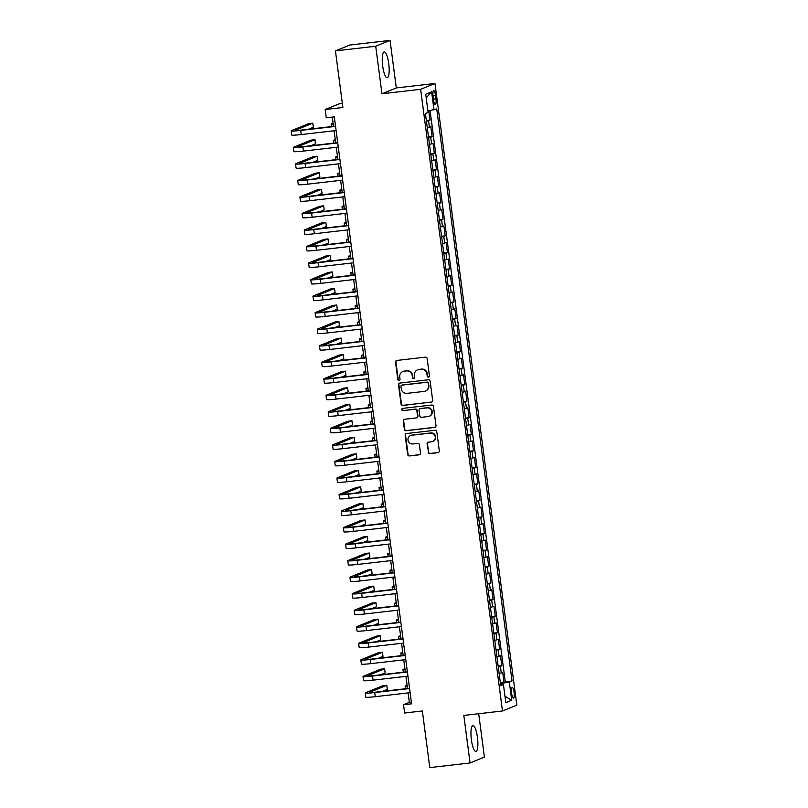 <?xml version="1.0" encoding="UTF-8"?>
<svg xmlns="http://www.w3.org/2000/svg" width="808" height="808" viewBox="0 0 808 808"><rect width="100%" height="100%" fill="white"/><g stroke="black" fill="none" stroke-linecap="round" stroke-linejoin="round"><path stroke-width="1.21" d="M428.472 377.104A1.151 1.111 -112.1 0 0 429.432 375.841L427.159 358.601A1.636 1.586 -112.1 0 0 425.361 357.156L396.9 360.429A1.636 1.586 -112.1 0 0 395.536 362.236L397.809 379.477A1.151 1.111 -112.1 0 0 399.344 380.416A1.151 1.111 -112.1 0 0 400.021 379.225L399.728 376.993A5.252 5.08 -112.1 0 1 404.101 371.215L406.474 370.943A5.252 5.08 -112.1 0 1 412.221 375.558L412.514 377.791A1.151 1.111 -112.1 0 0 414.049 378.72A1.151 1.111 -112.1 0 0 414.726 377.528L414.433 375.296A5.252 5.08 -112.1 0 1 418.807 369.529L421.18 369.256A5.252 5.08 -112.1 0 1 426.927 373.862L427.22 376.094A1.151 1.111 -112.1 0 0 428.472 377.104M417.514 369.852L417.898 369.7A5.252 5.08 -112.1 0 1 419.19 369.367L421.564 369.094A5.252 5.08 -112.1 0 1 427.311 373.7L427.604 375.932A1.151 1.111 -112.1 0 0 428.947 376.932M396.698 360.469A1.636 1.586 -112.1 0 0 395.92 362.075L398.192 379.326A1.151 1.111 -112.1 0 0 399.536 380.316M402.808 371.549L403.192 371.387A5.252 5.08 -112.1 0 1 404.485 371.064L406.858 370.791A5.252 5.08 -112.1 0 1 412.605 375.397L412.898 377.629A1.151 1.111 -112.1 0 0 414.241 378.629M477.437 737.32A13.039 3.151 83.4 0 0 472.922 725.604A13.039 3.151 83.4 0 0 471.387 739.785A13.039 3.151 83.4 0 0 475.902 751.501A13.039 3.151 83.4 0 0 477.437 737.32M388.729 63.58A13.039 3.151 83.4 0 0 384.214 51.864A13.039 3.151 83.4 0 0 382.689 66.044A13.039 3.151 83.4 0 0 387.204 77.76A13.039 3.151 83.4 0 0 388.729 63.58M514.1 692.315A5.343 1.293 83.4 0 0 512.252 687.507A5.343 1.293 83.4 0 0 511.626 693.325A5.343 1.293 83.4 0 0 513.474 698.132A5.343 1.293 83.4 0 0 514.1 692.315M428.159 452.137A1.636 1.586 -112.1 0 0 429.957 453.581L437.936 452.662A1.636 1.586 -112.1 0 0 439.31 450.854L436.785 431.704A1.636 1.586 -112.1 0 0 434.987 430.27L406.525 433.543A1.636 1.586 -112.1 0 0 405.161 435.35L407.686 454.5A1.636 1.586 -112.1 0 0 409.474 455.934L419.12 454.823A1.636 1.586 -112.1 0 0 420.493 453.025L419.413 444.824A1.636 1.586 -112.1 0 0 417.615 443.39L412.837 443.935A4.383 4.252 -112.1 0 1 410.605 435.532A4.383 4.252 -112.1 0 1 411.686 435.26L430.432 433.098A4.383 4.252 -112.1 0 1 432.654 441.501A4.383 4.252 -112.1 0 1 431.573 441.784L428.452 442.138A1.636 1.586 -112.1 0 0 427.079 443.946L428.543 451.985A1.636 1.586 -112.1 0 0 430.341 453.419L438.33 452.5A1.636 1.586 -112.1 0 0 438.532 452.47M375.71 46.238L381.972 93.768L396.304 87.931L390.052 40.4L375.71 46.238L335.431 50.874L342.895 107.494L325.169 109.535L326.26 117.806L334.31 116.877L411.585 703.819L403.525 704.748L404.616 713.01L422.342 710.969L429.795 767.6L470.064 762.964L484.406 757.126L478.69 713.716M381.972 93.768L420.635 89.314L502.475 710.979L463.812 715.433L470.064 762.964M431.29 402.192A1.636 1.586 -112.1 0 0 432.664 400.384L430.139 381.235A1.636 1.586 -112.1 0 0 428.351 379.79L399.879 383.073A1.636 1.586 -112.1 0 0 398.516 384.881L401.041 404.03A1.636 1.586 -112.1 0 0 402.828 405.464L431.684 402.031A1.636 1.586 -112.1 0 0 431.886 401.99M433.462 406.474L435.987 425.624A1.636 1.586 -112.1 0 1 434.613 427.422L406.151 430.704A1.636 1.586 -112.1 0 1 404.364 429.26L403.283 421.069A1.636 1.586 -112.1 0 1 404.646 419.261L416.191 417.928A1.636 1.586 -112.1 0 0 417.554 416.13L416.847 410.686A1.636 1.586 -112.1 0 0 415.049 409.252L403.03 410.636A1.151 1.111 -112.1 0 1 402.445 408.434A1.151 1.111 -112.1 0 1 402.727 408.363L431.674 405.03A1.636 1.586 -112.1 0 1 433.462 406.474M335.431 50.874L349.773 45.036L390.052 40.4M500.344 682.679L503.97 682.265L502.667 672.347L501.253 672.923L500.384 666.307L498.253 666.822M498.162 666.145L501.798 665.731L500.495 655.813L499.071 656.389L498.203 649.773L496.072 650.288M495.991 649.622L499.617 649.198L498.314 639.28L496.9 639.855L496.031 633.24L493.9 633.755M493.809 633.088L497.445 632.664L496.132 622.746L494.718 623.322L493.85 616.706L491.719 617.221M491.638 616.555L495.264 616.13L493.961 606.212L492.547 606.788L491.678 600.172L489.547 600.687M489.456 600.021L493.092 599.597L491.779 589.678L490.365 590.254L489.496 583.639L487.365 584.154M487.285 583.487L490.911 583.063L489.608 573.145L488.194 573.72L487.325 567.105L485.194 567.62M485.103 566.953L488.739 566.529L487.426 556.611L486.012 557.187L485.143 550.571L483.012 551.086M482.931 550.42L486.557 549.995L485.255 540.077L483.841 540.653L482.972 534.038L480.841 534.553M480.75 533.886L484.386 533.462L483.073 523.544L481.659 524.119L480.79 517.504L478.659 518.019M478.578 517.352L482.204 516.928L480.901 507.01L479.487 507.586L478.619 500.97L476.488 501.485M476.397 500.819L480.033 500.394L478.72 490.476L477.306 491.052L476.437 484.436L474.306 484.951M474.225 484.285L477.851 483.861L476.548 473.942L475.134 474.518L474.266 467.903L472.135 468.418M472.044 467.751L475.68 467.327L474.367 457.409L472.953 457.984L472.084 451.369L469.953 451.884M469.872 451.218L473.498 450.793L472.195 440.875L470.781 441.451L469.913 434.835L467.781 435.35M467.691 434.684L471.327 434.26L470.014 424.341L468.6 424.917L467.731 418.302L465.6 418.817M465.519 418.15L469.145 417.726L467.842 407.808L466.428 408.383L465.56 401.768L463.428 402.283M463.337 401.616L466.974 401.192L465.661 391.274L464.246 391.85L463.378 385.234L461.247 385.749M461.166 385.083L464.792 384.659L463.489 374.74L462.075 375.316L461.206 368.701L459.075 369.216M458.984 368.549L462.62 368.125L461.307 358.207L459.893 358.782L459.025 352.167L456.894 352.682M456.803 352.015L460.439 351.591L459.136 341.673L457.722 342.249L456.853 335.633L454.722 336.148M454.631 335.482L458.267 335.057L456.954 325.139L455.54 325.715L454.672 319.099L452.541 319.614M452.45 318.948L456.086 318.524L454.783 308.606L453.369 309.181L452.49 302.566L450.369 303.081M450.278 302.414L453.914 301.99L452.601 292.072L451.187 292.647L450.319 286.032L448.188 286.547M448.097 285.881L451.733 285.456L450.43 275.538L449.016 276.114L448.137 269.498L446.016 270.013M445.925 269.347L449.561 268.923L448.248 259.004L446.834 259.58L445.966 252.965L443.834 253.48M443.744 252.813L447.38 252.389L446.077 242.471L444.663 243.046L443.784 236.441L441.663 236.946M441.572 236.279L445.198 235.865L443.895 225.937L442.481 226.513L441.612 219.907L439.481 220.412M439.39 219.746L443.026 219.332L441.724 209.403L440.31 209.979L439.431 203.374L437.31 203.879M437.219 203.212L440.845 202.798L439.542 192.87L438.128 193.445L437.259 186.84L435.128 187.345M435.037 186.678L438.673 186.264L437.37 176.336L435.956 176.912L435.078 170.306L432.957 170.811M432.866 170.145L436.492 169.731L435.189 159.802L433.775 160.378L432.906 153.773L430.775 154.278M430.684 153.611L434.32 153.197L433.017 143.268L431.603 143.844L430.725 137.239L428.604 137.744M428.513 137.077L432.139 136.663L430.836 126.735L427.291 127.826M433.058 96.283L433.543 99.919A5.181 1.252 83.4 0 0 435.33 104.575A5.181 1.252 83.4 0 0 435.946 98.94L435.462 95.304A5.181 1.252 83.4 0 0 433.674 90.647A5.181 1.252 83.4 0 0 433.058 96.283M420.635 89.314L434.967 83.487L516.817 705.142L502.475 710.979M503.97 682.265L512.04 680.962L436.724 108.898L427.937 111.039M512.04 680.962L509.323 682.063L511.716 700.253L505.828 702.647L503.435 684.457L500.718 685.568L425.412 113.504L428.119 112.403L425.725 94.213L431.613 91.819L434.007 109.999M426.331 120.543L429.967 120.129L426.422 121.21M432.139 136.663L430.725 137.239M434.32 153.197L432.906 153.773M436.492 169.731L435.078 170.306M438.673 186.264L437.259 186.84M440.845 202.798L439.431 203.374M443.026 219.332L441.612 219.907M445.198 235.865L443.784 236.441M447.38 252.389L445.966 252.965M449.561 268.923L448.137 269.498M451.733 285.456L450.319 286.032M453.914 301.99L452.49 302.566M456.086 318.524L454.672 319.099M458.267 335.057L456.853 335.633M460.439 351.591L459.025 352.167M462.62 368.125L461.206 368.701M464.792 384.659L463.378 385.234M466.974 401.192L465.56 401.768M469.145 417.726L467.731 418.302M471.327 434.26L469.913 434.835M473.498 450.793L472.084 451.369M475.68 467.327L474.266 467.903M477.851 483.861L476.437 484.436M480.033 500.394L478.619 500.97M482.204 516.928L480.79 517.504M484.386 533.462L482.972 534.038M486.557 549.995L485.143 550.571M488.739 566.529L487.325 567.105M490.911 583.063L489.496 583.639M493.092 599.597L491.678 600.172M495.264 616.13L493.85 616.706M497.445 632.664L496.031 633.24M499.617 649.198L498.203 649.773M501.798 665.731L500.384 666.307M505.273 681.74L430.088 110.676M429.967 120.129L428.755 110.908M501.475 684.507L501.334 683.437L500.455 683.538M342.35 103.373L339.511 103.707L325.169 109.535M396.304 87.931L434.967 83.487M408.101 692.91L409.343 702.384L403.525 704.748M332.29 117.109L333.512 126.361M334.088 130.775L335.684 142.895M336.269 147.298L337.865 159.428M338.441 163.832L340.037 175.962M340.623 180.366L342.218 192.496M342.794 196.899L344.39 209.03M344.976 213.433L346.571 225.563M347.147 229.967L348.743 242.097M349.329 246.501L350.924 258.631M351.5 263.034L353.096 275.164M353.682 279.568L355.278 291.698M355.853 296.102L357.449 308.232M358.035 312.635L359.631 324.766M360.206 329.169L361.802 341.289M362.388 345.703L363.984 357.823M364.56 362.236L366.155 374.356M366.741 378.77L368.337 390.89M368.913 395.304L370.508 407.424M371.094 411.838L372.69 423.958M373.266 428.371L374.861 440.491M375.447 444.905L377.043 457.025M377.619 461.439L379.215 473.559M379.8 477.972L381.396 490.092M381.972 494.506L383.568 506.626M384.154 511.04L385.749 523.16M386.325 527.574L387.921 539.693M388.507 544.107L390.102 556.227M390.688 560.641L392.284 572.761M392.86 577.175L394.456 589.295M395.041 593.708L396.637 605.828M397.213 610.242L398.809 622.362M399.394 626.776L400.99 638.896M401.566 643.309L403.162 655.429M403.748 659.843L405.343 671.963M405.919 676.377L407.515 688.497M411.363 702.152L409.343 702.384M429.472 144.359L431.603 143.844M431.644 160.893L433.775 160.378M433.825 177.427L435.956 176.912M435.997 193.96L438.128 193.445M438.178 210.494L440.31 209.979M440.35 227.028L442.481 226.513M442.531 243.561L444.663 243.046M444.703 260.095L446.834 259.58M446.885 276.629L449.016 276.114M449.056 293.163L451.187 292.647M451.238 309.696L453.369 309.181M453.409 326.23L455.54 325.715M455.591 342.764L457.722 342.249M457.762 359.297L459.893 358.782M459.944 375.831L462.075 375.316M462.115 392.365L464.246 391.85M464.297 408.899L466.428 408.383M466.469 425.432L468.6 424.917M468.65 441.966L470.781 441.451M470.822 458.5L472.953 457.984M473.003 475.033L475.134 474.518M475.185 491.567L477.306 491.052M477.356 508.101L479.487 507.586M479.538 524.634L481.659 524.119M481.709 541.168L483.841 540.653M483.891 557.692L486.012 557.187M486.062 574.225L488.194 573.72M488.244 590.759L490.365 590.254M490.416 607.293L492.547 606.788M492.597 623.827L494.718 623.322M494.769 640.36L496.9 639.855M496.95 656.894L499.071 656.389M503.435 684.457L500.586 684.528M499.122 673.428L501.253 672.923M501.334 683.437L509.323 682.063M426.21 97.879L431.613 91.819M511.716 700.253L504.99 696.274M399.677 383.113A1.636 1.586 -112.1 0 0 398.899 384.719L401.424 403.869A1.636 1.586 -112.1 0 0 403.222 405.313L431.684 402.031M428.159 383.275A1.151 1.111 -112.1 0 0 426.907 382.265L401.919 385.143A1.151 1.111 -112.1 0 0 400.96 386.406L401.273 388.759A5.252 5.08 -112.1 0 0 407.02 393.375L424.099 391.405A5.252 5.08 -112.1 0 0 428.472 385.628L428.553 383.113A1.151 1.111 -112.1 0 0 427.291 382.113L426.907 382.265M401.637 385.214L402.031 385.052A1.151 1.111 -112.1 0 1 402.313 384.982L427.291 382.113M425.392 391.072L425.776 390.91A5.252 5.08 -112.1 0 0 428.856 385.466L428.472 385.628M428.553 383.113L428.856 385.466M404.444 419.301A1.636 1.586 -112.1 0 0 403.667 420.907L404.747 429.109A1.636 1.586 -112.1 0 0 406.545 430.543L435.007 427.27A1.636 1.586 -112.1 0 0 435.209 427.23M416.595 417.827L416.989 417.675A1.636 1.586 -112.1 0 0 417.948 415.969L417.231 410.535A1.636 1.586 -112.1 0 0 415.433 409.09L403.03 410.636M402.647 408.373A1.151 1.111 -112.1 0 0 403.414 410.474M428.169 416.554A4.383 4.252 -112.1 0 0 431.714 411.161A4.383 4.252 -112.1 0 0 427.028 407.868L420.423 408.626A1.636 1.586 -112.1 0 0 419.059 410.434L419.776 415.868A1.636 1.586 -112.1 0 0 421.564 417.312L428.169 416.554M429.25 416.272L429.644 416.12A4.383 4.252 -112.1 0 0 427.412 407.717L427.028 407.868M420.019 408.737L420.413 408.575A1.636 1.586 -112.1 0 1 420.816 408.474L427.412 407.717M428.24 442.178A1.636 1.586 -112.1 0 0 427.472 443.784L428.543 451.985M432.654 441.501L433.038 441.35A4.383 4.252 -112.1 0 0 430.816 432.936L430.432 433.098M410.605 435.532L410.999 435.371A4.383 4.252 -112.1 0 1 412.08 435.098L430.816 432.936M406.323 433.583A1.636 1.586 -112.1 0 0 405.545 435.189L408.07 454.338A1.636 1.586 -112.1 0 0 409.868 455.783L419.514 454.672A1.636 1.586 -112.1 0 0 419.716 454.631M333.078 123.119L331.502 123.765A12.534 0.818 -7.5 0 0 331.159 124.008A12.534 0.818 -7.5 0 0 333.219 124.19M308.545 129.23L313.332 127.29L312.787 123.149L308.757 123.614L291.526 130.623A12.534 0.818 -7.5 0 0 291.183 130.866A12.534 0.818 -7.5 0 0 300.707 130.421L335.562 126.402M291.183 130.866L291.728 135.007A12.534 0.818 -7.5 0 0 301.253 134.552L336.108 130.532M335.532 126.129L301.677 130.027A8.353 0.545 172.5 0 1 295.324 130.32A8.353 0.545 172.5 0 1 295.556 130.159L312.787 123.149M335.259 139.653L333.674 140.299A12.534 0.818 -7.5 0 0 333.33 140.542A12.534 0.818 -7.5 0 0 335.401 140.723M337.431 156.186L335.855 156.833A12.534 0.818 -7.5 0 0 335.512 157.075A12.534 0.818 -7.5 0 0 337.572 157.247M339.613 172.72L338.027 173.367A12.534 0.818 -7.5 0 0 337.683 173.609A12.534 0.818 -7.5 0 0 339.754 173.781M341.784 189.254L340.208 189.9A12.534 0.818 -7.5 0 0 339.865 190.143A12.534 0.818 -7.5 0 0 341.925 190.314M310.726 145.763L315.504 143.824L314.958 139.683L310.939 140.148L293.708 147.157A12.534 0.818 -7.5 0 0 293.365 147.399A12.534 0.818 -7.5 0 0 302.879 146.955L337.744 142.935M293.365 147.399L293.91 151.54A12.534 0.818 -7.5 0 0 303.424 151.086L338.289 147.066M337.704 142.662L303.848 146.561A8.353 0.545 172.5 0 1 297.506 146.854A8.353 0.545 172.5 0 1 297.738 146.692L314.958 139.683M312.898 162.297L317.685 160.348L317.14 156.217L313.11 156.681L295.88 163.691A12.534 0.818 -7.5 0 0 295.536 163.933A12.534 0.818 -7.5 0 0 305.06 163.489L339.916 159.469M295.536 163.933L296.082 168.074A12.534 0.818 -7.5 0 0 305.606 167.62L340.461 163.6M339.885 159.196L306.03 163.095A8.353 0.545 172.5 0 1 299.677 163.388A8.353 0.545 172.5 0 1 299.909 163.226L317.14 156.217M315.08 178.831L319.857 176.881L319.311 172.75L315.292 173.215L298.061 180.224A12.534 0.818 -7.5 0 0 297.718 180.467A12.534 0.818 -7.5 0 0 307.232 180.022L342.097 176.003M297.718 180.467L298.263 184.608A12.534 0.818 -7.5 0 0 307.777 184.153L342.642 180.133M342.057 175.73L308.201 179.618A8.353 0.545 172.5 0 1 301.859 179.921A8.353 0.545 172.5 0 1 302.091 179.76L319.311 172.75M317.251 195.364L322.038 193.415L321.493 189.284L317.463 189.749L300.233 196.758A12.534 0.818 -7.5 0 0 299.889 197.001A12.534 0.818 -7.5 0 0 309.413 196.556L344.269 192.536M299.889 197.001L300.435 201.142A12.534 0.818 -7.5 0 0 309.959 200.687L344.814 196.667M344.238 192.264L310.383 196.152A8.353 0.545 172.5 0 1 304.03 196.455A8.353 0.545 172.5 0 1 304.262 196.293L321.493 189.284M343.966 205.787L342.38 206.434A12.534 0.818 -7.5 0 0 342.036 206.676A12.534 0.818 -7.5 0 0 344.107 206.848M319.433 211.898L324.21 209.949L323.665 205.818L319.645 206.282L302.414 213.292A12.534 0.818 -7.5 0 0 302.071 213.534A12.534 0.818 -7.5 0 0 311.585 213.08L346.45 209.07M302.071 213.534L302.616 217.675A12.534 0.818 -7.5 0 0 312.13 217.221L346.996 213.201M346.41 208.797L312.555 212.686A8.353 0.545 172.5 0 1 306.212 212.989A8.353 0.545 172.5 0 1 306.444 212.827L323.665 205.818M346.147 222.321L344.561 222.968A12.534 0.818 -7.5 0 0 344.218 223.21A12.534 0.818 -7.5 0 0 346.279 223.382M321.604 228.432L326.392 226.482L325.846 222.352L321.816 222.816L304.586 229.826A12.534 0.818 -7.5 0 0 304.242 230.068A12.534 0.818 -7.5 0 0 313.767 229.613L348.622 225.604M304.242 230.068L304.788 234.209A12.534 0.818 -7.5 0 0 314.312 233.754L349.167 229.735M348.591 225.331L314.736 229.219A8.353 0.545 172.5 0 1 308.383 229.523A8.353 0.545 172.5 0 1 308.616 229.361L325.846 222.352M348.319 238.855L346.733 239.501A12.534 0.818 -7.5 0 0 346.39 239.744A12.534 0.818 -7.5 0 0 348.46 239.915M323.786 244.965L328.563 243.016L328.018 238.885L323.998 239.35L306.767 246.359A12.534 0.818 -7.5 0 0 306.424 246.602A12.534 0.818 -7.5 0 0 315.938 246.147L350.803 242.137M306.424 246.602L306.969 250.743A12.534 0.818 -7.5 0 0 316.484 250.288L351.349 246.268M350.763 241.865L316.908 245.753A8.353 0.545 172.5 0 1 310.565 246.056A8.353 0.545 172.5 0 1 310.797 245.895L328.018 238.885M350.5 255.389L348.915 256.035A12.534 0.818 -7.5 0 0 348.571 256.277A12.534 0.818 -7.5 0 0 350.632 256.449M325.957 261.499L330.745 259.55L330.199 255.419L326.169 255.883L308.939 262.893A12.534 0.818 -7.5 0 0 308.595 263.135A12.534 0.818 -7.5 0 0 318.12 262.681L352.985 258.671M308.595 263.135L309.141 267.276A12.534 0.818 -7.5 0 0 318.665 266.822L353.52 262.802M352.945 258.398L319.089 262.287A8.353 0.545 172.5 0 1 312.736 262.59A8.353 0.545 172.5 0 1 312.969 262.428L330.199 255.419M352.672 271.922L351.096 272.569A12.534 0.818 -7.5 0 0 350.743 272.811A12.534 0.818 -7.5 0 0 352.813 272.983M354.853 288.456L353.268 289.102A12.534 0.818 -7.5 0 0 352.924 289.345A12.534 0.818 -7.5 0 0 354.985 289.517M357.025 304.99L355.449 305.636A12.534 0.818 -7.5 0 0 355.096 305.879A12.534 0.818 -7.5 0 0 357.166 306.05M359.207 321.523L357.621 322.16A12.534 0.818 -7.5 0 0 357.277 322.412A12.534 0.818 -7.5 0 0 359.338 322.584M361.378 338.057L359.802 338.693A12.534 0.818 -7.5 0 0 359.449 338.946A12.534 0.818 -7.5 0 0 361.519 339.118M363.56 354.591L361.974 355.227A12.534 0.818 -7.5 0 0 361.631 355.48A12.534 0.818 -7.5 0 0 363.701 355.651M365.731 371.125L364.156 371.761A12.534 0.818 -7.5 0 0 363.802 372.013A12.534 0.818 -7.5 0 0 365.873 372.185M367.913 387.658L366.327 388.294A12.534 0.818 -7.5 0 0 365.984 388.547A12.534 0.818 -7.5 0 0 368.054 388.719M370.084 404.192L368.509 404.828A12.534 0.818 -7.5 0 0 368.165 405.081A12.534 0.818 -7.5 0 0 370.226 405.252M372.266 420.726L370.68 421.362A12.534 0.818 -7.5 0 0 370.337 421.614A12.534 0.818 -7.5 0 0 372.407 421.786M374.437 437.259L372.862 437.896A12.534 0.818 -7.5 0 0 372.518 438.148A12.534 0.818 -7.5 0 0 374.579 438.32M376.619 453.793L375.033 454.429A12.534 0.818 -7.5 0 0 374.69 454.682A12.534 0.818 -7.5 0 0 376.76 454.854M328.139 278.033L332.916 276.084L332.371 271.953L328.351 272.417L311.12 279.427A12.534 0.818 -7.5 0 0 310.777 279.669A12.534 0.818 -7.5 0 0 320.291 279.214L355.156 275.205M310.777 279.669L311.322 283.81A12.534 0.818 -7.5 0 0 320.837 283.356L355.702 279.336M355.116 274.932L321.261 278.821A8.353 0.545 172.5 0 1 314.918 279.124A8.353 0.545 172.5 0 1 315.15 278.962L332.371 271.953M330.31 294.566L335.098 292.617L334.552 288.486L330.522 288.951L313.292 295.96A12.534 0.818 -7.5 0 0 312.949 296.203A12.534 0.818 -7.5 0 0 322.473 295.748L357.338 291.739M312.949 296.203L313.494 300.344A12.534 0.818 -7.5 0 0 323.018 299.889L357.873 295.869M357.298 291.466L323.442 295.354A8.353 0.545 172.5 0 1 317.1 295.657A8.353 0.545 172.5 0 1 317.322 295.496L334.552 288.486M332.492 311.1L337.269 309.151L336.724 305.02L332.704 305.485L315.474 312.494A12.534 0.818 -7.5 0 0 315.13 312.736A12.534 0.818 -7.5 0 0 324.644 312.282L359.51 308.272M315.13 312.736L315.675 316.877A12.534 0.818 -7.5 0 0 325.19 316.423L360.055 312.403M359.469 307.989L325.614 311.888A8.353 0.545 172.5 0 1 319.271 312.191A8.353 0.545 172.5 0 1 319.503 312.029L336.724 305.02M334.663 327.634L339.451 325.685L338.906 321.554L334.876 322.018L317.655 329.028A12.534 0.818 -7.5 0 0 317.302 329.27A12.534 0.818 -7.5 0 0 326.826 328.816L361.691 324.806M317.302 329.27L317.847 333.411A12.534 0.818 -7.5 0 0 327.371 332.957L362.226 328.937M361.651 324.523L327.796 328.422A8.353 0.545 172.5 0 1 321.453 328.725A8.353 0.545 172.5 0 1 321.675 328.563L338.906 321.554M336.845 344.168L341.622 342.218L341.087 338.087L337.057 338.552L319.827 345.561A12.534 0.818 -7.5 0 0 319.483 345.804A12.534 0.818 -7.5 0 0 328.997 345.349L363.863 341.34M319.483 345.804L320.029 349.935A12.534 0.818 -7.5 0 0 329.543 349.49L364.408 345.471M363.822 341.057L329.967 344.955A8.353 0.545 172.5 0 1 323.624 345.258A8.353 0.545 172.5 0 1 323.856 345.097L341.087 338.087M339.017 360.701L343.804 358.752L343.259 354.621L339.229 355.086L322.008 362.095A12.534 0.818 -7.5 0 0 321.655 362.337A12.534 0.818 -7.5 0 0 331.179 361.883L366.044 357.873M321.655 362.337L322.2 366.468A12.534 0.818 -7.5 0 0 331.724 366.024L366.579 362.004M366.004 357.591L332.149 361.489A8.353 0.545 172.5 0 1 325.806 361.792A8.353 0.545 172.5 0 1 326.028 361.631L343.259 354.621M341.198 377.235L345.976 375.286L345.44 371.155L341.41 371.619L324.18 378.629A12.534 0.818 -7.5 0 0 323.836 378.871A12.534 0.818 -7.5 0 0 333.361 378.417L368.216 374.407M323.836 378.871L324.382 383.002A12.534 0.818 -7.5 0 0 333.896 382.558L368.761 378.538M368.175 374.124L334.32 378.023A8.353 0.545 172.5 0 1 327.977 378.326A8.353 0.545 172.5 0 1 328.21 378.164L345.44 371.155M343.37 393.769L348.157 391.819L347.612 387.689L343.582 388.153L326.361 395.163A12.534 0.818 -7.5 0 0 326.008 395.405A12.534 0.818 -7.5 0 0 335.532 394.95L370.397 390.941M326.008 395.405L326.553 399.536A12.534 0.818 -7.5 0 0 336.077 399.091L370.943 395.072M370.357 390.658L336.502 394.556A8.353 0.545 172.5 0 1 330.159 394.859A8.353 0.545 172.5 0 1 330.381 394.698L347.612 387.689M345.551 410.302L350.329 408.353L349.793 404.222L345.763 404.687L328.533 411.696A12.534 0.818 -7.5 0 0 328.189 411.939A12.534 0.818 -7.5 0 0 337.714 411.484L372.569 407.474M328.189 411.939L328.735 416.07A12.534 0.818 -7.5 0 0 338.249 415.625L373.114 411.605M372.538 407.192L338.673 411.09A8.353 0.545 172.5 0 1 332.33 411.393A8.353 0.545 172.5 0 1 332.563 411.232L349.793 404.222M347.723 426.836L352.51 424.887L351.965 420.756L347.935 421.221L330.714 428.23A12.534 0.818 -7.5 0 0 330.371 428.472A12.534 0.818 -7.5 0 0 339.885 428.018L374.75 424.008M330.371 428.472L330.906 432.603A12.534 0.818 -7.5 0 0 340.431 432.159L375.296 428.139M374.71 423.725L340.855 427.624A8.353 0.545 172.5 0 1 334.512 427.927A8.353 0.545 172.5 0 1 334.734 427.765L351.965 420.756M349.904 443.37L354.682 441.421L354.146 437.29L350.116 437.754L332.886 444.764A12.534 0.818 -7.5 0 0 332.543 445.006A12.534 0.818 -7.5 0 0 342.067 444.551L376.922 440.542M332.543 445.006L333.088 449.137A12.534 0.818 -7.5 0 0 342.602 448.692L377.467 444.673M376.892 440.259L343.036 444.158A8.353 0.545 172.5 0 1 336.684 444.461A8.353 0.545 172.5 0 1 336.916 444.299L354.146 437.29M352.076 459.904L356.863 457.954L356.318 453.823L352.288 454.288L335.067 461.297A12.534 0.818 -7.5 0 0 334.724 461.54A12.534 0.818 -7.5 0 0 344.238 461.085L379.104 457.076M334.724 461.54L335.259 465.671A12.534 0.818 -7.5 0 0 344.784 465.226L379.649 461.206M379.063 456.793L345.208 460.691A8.353 0.545 172.5 0 1 338.865 460.994A8.353 0.545 172.5 0 1 339.087 460.833L356.318 453.823M378.79 470.327L377.215 470.963A12.534 0.818 -7.5 0 0 376.871 471.216A12.534 0.818 -7.5 0 0 378.932 471.387M380.972 486.86L379.386 487.497A12.534 0.818 -7.5 0 0 379.043 487.749A12.534 0.818 -7.5 0 0 381.113 487.921M383.144 503.394L381.568 504.03A12.534 0.818 -7.5 0 0 381.224 504.283A12.534 0.818 -7.5 0 0 383.285 504.455M385.325 519.928L383.739 520.564A12.534 0.818 -7.5 0 0 383.396 520.817A12.534 0.818 -7.5 0 0 385.466 520.988M354.257 476.437L359.035 474.488L358.5 470.357L354.47 470.822L337.239 477.831A12.534 0.818 -7.5 0 0 336.896 478.073A12.534 0.818 -7.5 0 0 346.42 477.619L381.275 473.609M336.896 478.073L337.441 482.204A12.534 0.818 -7.5 0 0 346.955 481.75L381.82 477.74M381.245 473.326L347.389 477.225A8.353 0.545 172.5 0 1 341.037 477.528A8.353 0.545 172.5 0 1 341.269 477.366L358.5 470.357M356.429 492.971L361.216 491.022L360.671 486.891L356.641 487.355L339.421 494.365A12.534 0.818 -7.5 0 0 339.077 494.607A12.534 0.818 -7.5 0 0 348.591 494.153L383.457 490.143M339.077 494.607L339.613 498.738A12.534 0.818 -7.5 0 0 349.137 498.284L384.002 494.274M383.416 489.86L349.561 493.759A8.353 0.545 172.5 0 1 343.218 494.062A8.353 0.545 172.5 0 1 343.44 493.9L360.671 486.891M358.611 509.505L363.398 507.555L362.853 503.424L358.823 503.889L341.592 510.898A12.534 0.818 -7.5 0 0 341.249 511.141A12.534 0.818 -7.5 0 0 350.773 510.686L385.628 506.677M341.249 511.141L341.794 515.272A12.534 0.818 -7.5 0 0 351.308 514.817L386.174 510.808M385.598 506.394L351.743 510.292A8.353 0.545 172.5 0 1 345.39 510.595A8.353 0.545 172.5 0 1 345.622 510.434L362.853 503.424M360.782 526.038L365.57 524.089L365.024 519.958L360.994 520.423L343.774 527.432A12.534 0.818 -7.5 0 0 343.43 527.675A12.534 0.818 -7.5 0 0 352.945 527.22L387.81 523.21M343.43 527.675L343.966 531.805A12.534 0.818 -7.5 0 0 353.49 531.351L388.355 527.341M387.769 522.928L353.914 526.826A8.353 0.545 172.5 0 1 347.571 527.129A8.353 0.545 172.5 0 1 347.794 526.967L365.024 519.958M387.497 536.462L385.921 537.098A12.534 0.818 -7.5 0 0 385.578 537.35A12.534 0.818 -7.5 0 0 387.638 537.522M362.964 542.572L367.751 540.623L367.206 536.492L363.176 536.956L345.945 543.966A12.534 0.818 -7.5 0 0 345.602 544.208A12.534 0.818 -7.5 0 0 355.126 543.754L389.981 539.744M345.602 544.208L346.147 548.339A12.534 0.818 -7.5 0 0 355.671 547.885L390.527 543.875M389.951 539.461L356.096 543.36A8.353 0.545 172.5 0 1 349.743 543.663A8.353 0.545 172.5 0 1 349.975 543.501L367.206 536.492M389.678 552.995L388.093 553.631A12.534 0.818 -7.5 0 0 387.749 553.884A12.534 0.818 -7.5 0 0 389.82 554.056M365.135 559.106L369.923 557.156L369.377 553.025L365.347 553.49L348.127 560.5A12.534 0.818 -7.5 0 0 347.783 560.742A12.534 0.818 -7.5 0 0 357.298 560.287L392.163 556.278M347.783 560.742L348.319 564.873A12.534 0.818 -7.5 0 0 357.843 564.418L392.708 560.409M392.122 555.995L358.267 559.894A8.353 0.545 172.5 0 1 351.924 560.197A8.353 0.545 172.5 0 1 352.147 560.035L369.377 553.025M391.85 569.529L390.274 570.165A12.534 0.818 -7.5 0 0 389.931 570.418A12.534 0.818 -7.5 0 0 391.991 570.589M367.317 575.639L372.104 573.69L371.559 569.559L367.529 570.024L350.298 577.033A12.534 0.818 -7.5 0 0 349.955 577.276A12.534 0.818 -7.5 0 0 359.479 576.821L394.334 572.811M349.955 577.276L350.5 581.406A12.534 0.818 -7.5 0 0 360.025 580.952L394.88 576.942M394.304 572.529L360.449 576.427A8.353 0.545 172.5 0 1 354.096 576.73A8.353 0.545 172.5 0 1 354.328 576.569L371.559 569.559M394.031 586.063L392.446 586.699A12.534 0.818 -7.5 0 0 392.102 586.951A12.534 0.818 -7.5 0 0 394.173 587.123M369.488 592.173L374.276 590.224L373.73 586.093L369.7 586.558L352.48 593.567A12.534 0.818 -7.5 0 0 352.136 593.809A12.534 0.818 -7.5 0 0 361.651 593.355L396.516 589.345M352.136 593.809L352.682 597.94A12.534 0.818 -7.5 0 0 362.196 597.486L397.061 593.476M396.476 589.062L362.62 592.961A8.353 0.545 172.5 0 1 356.277 593.264A8.353 0.545 172.5 0 1 356.5 593.102L373.73 586.093M396.203 602.596L394.627 603.233A12.534 0.818 -7.5 0 0 394.284 603.475A12.534 0.818 -7.5 0 0 396.344 603.657M371.67 608.707L376.457 606.758L375.912 602.627L371.882 603.091L354.651 610.101A12.534 0.818 -7.5 0 0 354.308 610.343A12.534 0.818 -7.5 0 0 363.832 609.889L398.687 605.879M354.308 610.343L354.853 614.474A12.534 0.818 -7.5 0 0 364.378 614.019L399.233 610.01M398.657 605.596L364.802 609.495A8.353 0.545 172.5 0 1 358.449 609.798A8.353 0.545 172.5 0 1 358.681 609.636L375.912 602.627M398.384 619.13L396.799 619.766A12.534 0.818 -7.5 0 0 396.455 620.009A12.534 0.818 -7.5 0 0 398.526 620.19M373.841 625.24L378.629 623.291L378.083 619.16L374.054 619.625L356.833 626.634A12.534 0.818 -7.5 0 0 356.49 626.877A12.534 0.818 -7.5 0 0 366.004 626.422L400.869 622.413M356.49 626.877L357.035 631.008A12.534 0.818 -7.5 0 0 366.549 630.553L401.414 626.543M400.829 622.13L366.973 626.028A8.353 0.545 172.5 0 1 360.631 626.331A8.353 0.545 172.5 0 1 360.863 626.17L378.083 619.16M400.556 635.654L398.98 636.3A12.534 0.818 -7.5 0 0 398.637 636.542A12.534 0.818 -7.5 0 0 400.697 636.724M376.023 641.774L380.81 639.825L380.265 635.694L376.235 636.159L359.005 643.168A12.534 0.818 -7.5 0 0 358.661 643.41A12.534 0.818 -7.5 0 0 368.185 642.956L403.041 638.946M358.661 643.41L359.207 647.541A12.534 0.818 -7.5 0 0 368.731 647.087L403.586 643.077M403.01 638.663L369.155 642.562A8.353 0.545 172.5 0 1 362.802 642.865A8.353 0.545 172.5 0 1 363.034 642.703L380.265 635.694M402.738 652.187L401.152 652.834A12.534 0.818 -7.5 0 0 400.808 653.076A12.534 0.818 -7.5 0 0 402.879 653.258M378.205 658.308L382.982 656.359L382.436 652.228L378.407 652.692L361.186 659.702A12.534 0.818 -7.5 0 0 360.843 659.944A12.534 0.818 -7.5 0 0 370.357 659.49L405.222 655.48M360.843 659.944L361.388 664.075A12.534 0.818 -7.5 0 0 370.902 663.62L405.767 659.611M405.182 655.197L371.326 659.096A8.353 0.545 172.5 0 1 364.984 659.399A8.353 0.545 172.5 0 1 365.216 659.237L382.436 652.228M404.909 668.721L403.333 669.367A12.534 0.818 -7.5 0 0 402.99 669.61A12.534 0.818 -7.5 0 0 405.05 669.792M380.376 674.842L385.163 672.892L384.618 668.761L380.588 669.226L363.358 676.235A12.534 0.818 -7.5 0 0 363.014 676.478A12.534 0.818 -7.5 0 0 372.538 676.023L407.394 672.014M363.014 676.478L363.56 680.609A12.534 0.818 -7.5 0 0 373.084 680.154L407.939 676.145M407.363 671.731L373.508 675.629A8.353 0.545 172.5 0 1 367.155 675.932A8.353 0.545 172.5 0 1 367.387 675.771L384.618 668.761M407.091 685.255L405.505 685.901A12.534 0.818 -7.5 0 0 405.161 686.144A12.534 0.818 -7.5 0 0 407.232 686.325M382.558 691.375L387.335 689.426L386.79 685.295L382.77 685.76L365.539 692.769A12.534 0.818 -7.5 0 0 365.196 693.011A12.534 0.818 -7.5 0 0 374.71 692.557L409.575 688.547M365.196 693.011L365.741 697.142A12.534 0.818 -7.5 0 0 375.255 696.688L410.121 692.678M409.535 688.264L375.68 692.163A8.353 0.545 172.5 0 1 369.337 692.466A8.353 0.545 172.5 0 1 369.569 692.305L386.79 685.295M429.422 127.311L428.553 120.705M432.987 95.586L435.462 95.304M433.452 99.222L435.946 98.94M300.707 130.421L301.253 134.552M302.879 146.955L303.424 151.086M305.06 163.489L305.606 167.62M307.232 180.022L307.777 184.153M309.413 196.556L309.959 200.687M311.585 213.08L312.13 217.221M313.767 229.613L314.312 233.754M315.938 246.147L316.484 250.288M318.12 262.681L318.665 266.822M320.291 279.214L320.837 283.356M322.473 295.748L323.018 299.889M324.644 312.282L325.19 316.423M326.826 328.816L327.371 332.957M328.997 345.349L329.543 349.49M331.179 361.883L331.724 366.024M333.361 378.417L333.896 382.558M335.532 394.95L336.077 399.091M337.714 411.484L338.249 415.625M339.885 428.018L340.431 432.159M342.067 444.551L342.602 448.692M344.238 461.085L344.784 465.226M346.42 477.619L346.955 481.75M348.591 494.153L349.137 498.284M350.773 510.686L351.308 514.817M352.945 527.22L353.49 531.351M355.126 543.754L355.671 547.885M357.298 560.287L357.843 564.418M359.479 576.821L360.025 580.952M361.651 593.355L362.196 597.486M363.832 609.889L364.378 614.019M366.004 626.422L366.549 630.553M368.185 642.956L368.731 647.087M370.357 659.49L370.902 663.62M372.538 676.023L373.084 680.154M374.71 692.557L375.255 696.688M331.159 124.008L331.492 126.593M333.33 140.542L333.674 143.127M335.512 157.075L335.845 159.661M337.683 173.609L338.027 176.194M339.865 190.143L340.208 192.728M342.036 206.676L342.38 209.262M344.218 223.21L344.561 225.796M346.39 239.744L346.733 242.329M348.571 256.277L348.915 258.863M350.743 272.811L351.086 275.387M352.924 289.345L353.268 291.92M355.096 305.879L355.439 308.454M357.277 322.412L357.621 324.988M359.449 338.946L359.792 341.521M361.631 355.48L361.974 358.055M363.802 372.013L364.145 374.589M365.984 388.547L366.327 391.123M368.165 405.081L368.499 407.656M370.337 421.614L370.68 424.19M372.518 438.148L372.852 440.724M374.69 454.682L375.033 457.257M376.871 471.216L377.205 473.791M379.043 487.749L379.386 490.325M381.224 504.283L381.558 506.858M383.396 520.817L383.739 523.392M385.578 537.35L385.911 539.926M387.749 553.884L388.093 556.46M389.931 570.418L390.264 572.993M392.102 586.951L392.446 589.527M394.284 603.475L394.617 606.061M396.455 620.009L396.799 622.594M398.637 636.542L398.97 639.128M400.808 653.076L401.152 655.662M402.99 669.61L403.323 672.195M405.161 686.144L405.505 688.729"/></g></svg>
